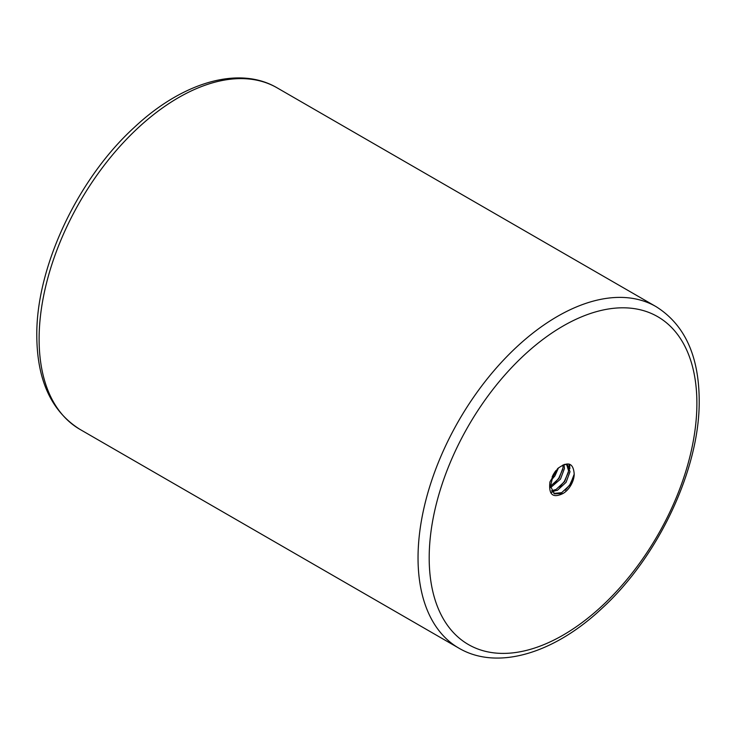 <?xml version="1.0" encoding="UTF-8"?>
<svg xmlns="http://www.w3.org/2000/svg" width="736" height="736" viewBox="0 0 736 736"><rect width="100%" height="100%" fill="white"/><g stroke="black" fill="none" stroke-linecap="round" stroke-linejoin="round"><path stroke-width="1.1" d="M558.468 467.875L554.898 475.907L551.025 480.498M555.947 470.534L552.101 477.02M564.024 464.536L564.438 468.528L560.473 479.127L550.638 487.591M562.939 464.986L563.04 467.728L559.075 478.317L550.491 486.238L553.454 474.094M564.448 464.388L567.447 464.931L570.014 471.748L566.048 482.347L557.465 490.268L552.074 491.547M566.711 464.6L568.615 470.948L564.65 481.537L556.066 489.458L551.614 490.737M550.491 486.238L554.456 493.865L563.04 493.488A15.778 9.108 120 0 0 574.2 474.168L570.234 484.757L561.651 492.678L553.785 493.414M563.04 493.488C552.837 498.502 548.476 494.638 549.948 481.905L557.621 468.62C567.898 460.966 573.427 462.815 574.2 474.168M569.609 464.223L569.857 468.74M574.062 475.41L569.922 484.582L565.257 490.314M568.956 464.048L569.222 466.863M568.477 472.19L564.346 481.362L559.682 487.094M553.785 491.464L552.46 492.09M551.982 492.283L550.73 492.715M562.902 468.97L558.771 478.142L554.107 483.874M555.008 471.767L552.616 475.796M79.948 429.373C51.483 411.516 37.094 380.356 36.8 335.892C35.981 267.49 77.501 179.069 134.348 127.337C182.178 82.404 238.832 65.265 277.122 87.851A197.174 113.841 120 0 0 125.175 140.677A197.174 113.841 120 0 0 39.109 339.112A197.174 113.841 120 0 0 79.948 429.373L458.878 648.149A197.174 113.841 -60 0 1 418.039 557.879A197.174 113.841 -60 0 1 504.105 359.453A197.174 113.841 -60 0 1 656.052 306.627C684.517 324.484 698.906 355.644 699.2 400.108C700.019 468.51 658.499 556.931 601.652 608.663C553.822 653.596 497.168 670.735 458.878 648.149M696.891 403.328A189.29 109.287 120 0 0 563.04 326.048A189.29 109.287 120 0 0 429.189 557.879A189.29 109.287 120 0 0 563.04 635.159A189.29 109.287 120 0 0 696.891 403.328M277.122 87.851L656.052 306.627M566.048 464.131L567.447 464.931"/></g></svg>

